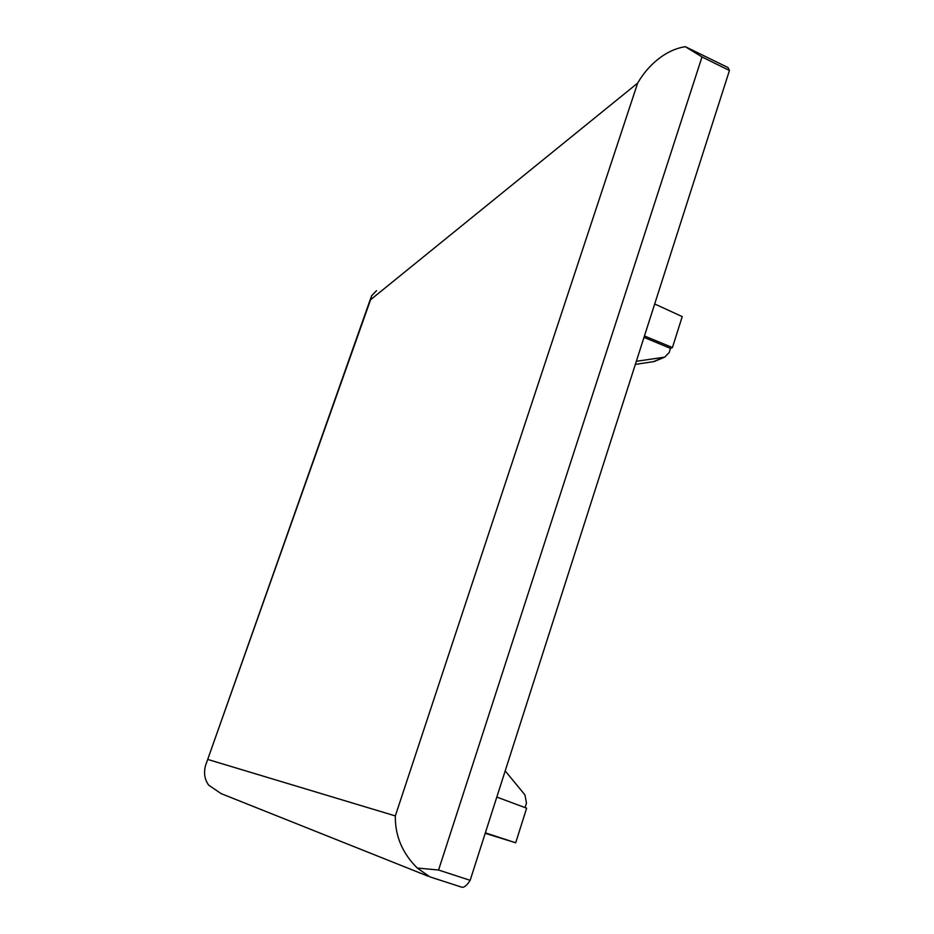<?xml version="1.0" encoding="UTF-8"?>
<svg xmlns="http://www.w3.org/2000/svg" width="934" height="934" viewBox="0 0 934 934"><rect width="100%" height="100%" fill="white"/><g stroke="black" fill="none" stroke-linecap="round" stroke-linejoin="round"><path stroke-width="1.4" d="M505.189 770.889L524.966 794.927L526.461 803.182L525.06 807.606M496.806 797.076L526.636 808.19L515.696 842.783L485.201 833.315M685.334 46.7L728.03 67.563L729.442 70.505L702.006 56.939L685.334 46.7C677.886 47.774 670.46 50.74 663.047 55.596C652.738 62.543 644.273 71.72 637.653 83.114L370.564 299.756L205.562 765.46C203.565 772.873 204.593 779.423 208.656 785.12L221.136 793.62L427.982 876.162M370.564 299.756L371.58 295.833L376.519 290.649M702.006 56.939L438.571 870.021L417.253 868.025C402.321 853.174 395.012 835.802 395.327 815.919L208.048 759.529M438.571 870.021L470.152 880.33C466.883 885.49 464.081 887.779 461.723 887.183L429.792 876.828L461.723 887.183M729.442 70.505L470.152 880.33M417.253 868.025L429.792 876.828M654.687 303.97L682.229 316.603L672.433 347.553L670.495 348.382L669.176 352.562L664.681 357.15L654.162 361.54L635.342 364.4M485.341 832.859L515.696 842.783M644.448 335.96L672.433 347.553M636.334 361.306L664.681 357.15M643.993 337.372L670.495 348.382M655.376 361.038L654.162 361.54M637.653 83.114L395.327 815.919M663.747 357.36L653.228 361.75M370.915 297.701L206.624 762.471"/></g></svg>
